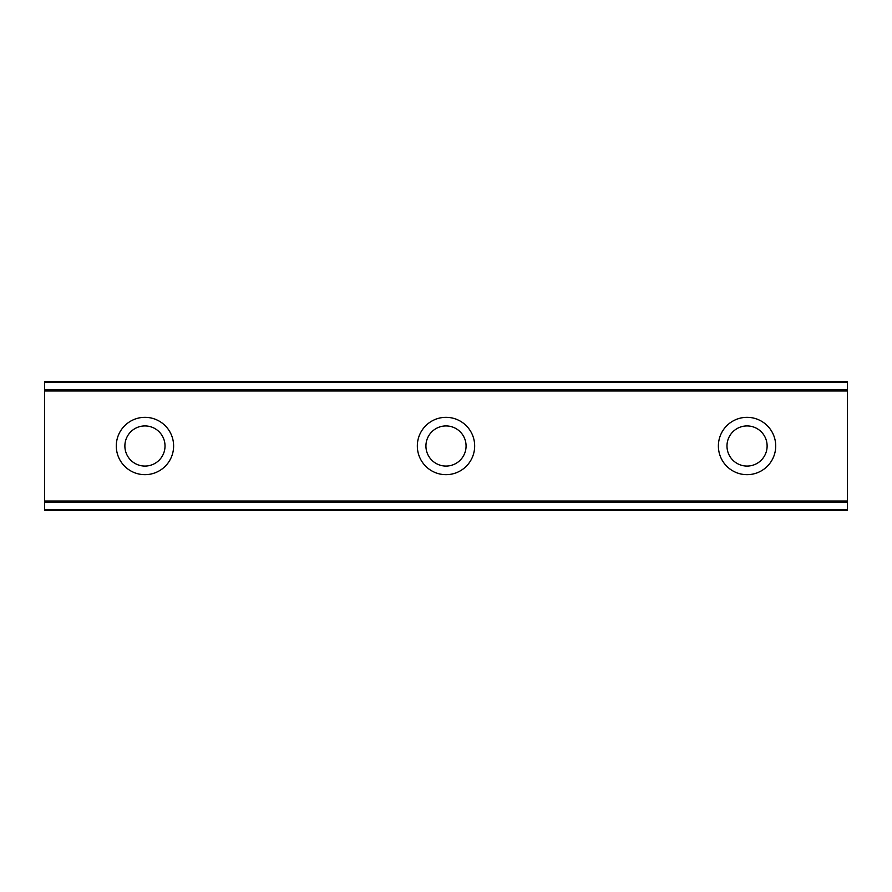 <?xml version="1.0" encoding="UTF-8"?>
<svg xmlns="http://www.w3.org/2000/svg" width="892" height="892" viewBox="0 0 892 892"><rect width="100%" height="100%" fill="white"/><g stroke="black" fill="none" stroke-linecap="round" stroke-linejoin="round"><path stroke-width="1.34" d="M144.95 417.333A28.667 28.667 0 0 0 116.283 446A28.667 28.667 0 0 0 144.95 474.667A28.667 28.667 0 0 0 173.617 446A28.667 28.667 0 0 0 144.95 417.333M747.05 417.333A28.667 28.667 0 0 0 718.383 446A28.667 28.667 0 0 0 747.05 474.667A28.667 28.667 0 0 0 775.717 446A28.667 28.667 0 0 0 747.05 417.333M446 417.333A28.667 28.667 0 0 0 417.333 446A28.667 28.667 0 0 0 446 474.667A28.667 28.667 0 0 0 474.667 446A28.667 28.667 0 0 0 446 417.333M44.6 382.177L847.4 382.177L847.4 381.486L44.6 381.486L847.4 381.486L44.6 381.486L44.6 390.975L847.4 390.975L847.4 501.025L44.6 501.025L44.6 390.975M144.95 466.07A20.07 20.07 0 0 1 124.88 446A20.07 20.07 0 0 1 144.95 425.93A20.07 20.07 0 0 1 165.02 446A20.07 20.07 0 0 1 144.95 466.07M747.05 466.07A20.07 20.07 0 0 1 726.98 446A20.07 20.07 0 0 1 747.05 425.93A20.07 20.07 0 0 1 767.12 446A20.07 20.07 0 0 1 747.05 466.07M446 466.07A20.07 20.07 0 0 1 425.93 446A20.07 20.07 0 0 1 446 425.93A20.07 20.07 0 0 1 466.07 446A20.07 20.07 0 0 1 446 466.07M44.6 509.823L44.6 510.514L847.4 510.514L847.4 509.823L44.6 509.823L44.6 502.441L847.4 502.441L847.4 501.025M44.6 501.025L44.6 502.441M847.4 502.441L847.4 509.823M847.4 510.514L44.6 510.514L847.4 510.514M847.4 382.177L847.4 390.975M847.4 389.559L44.6 389.559"/></g></svg>
